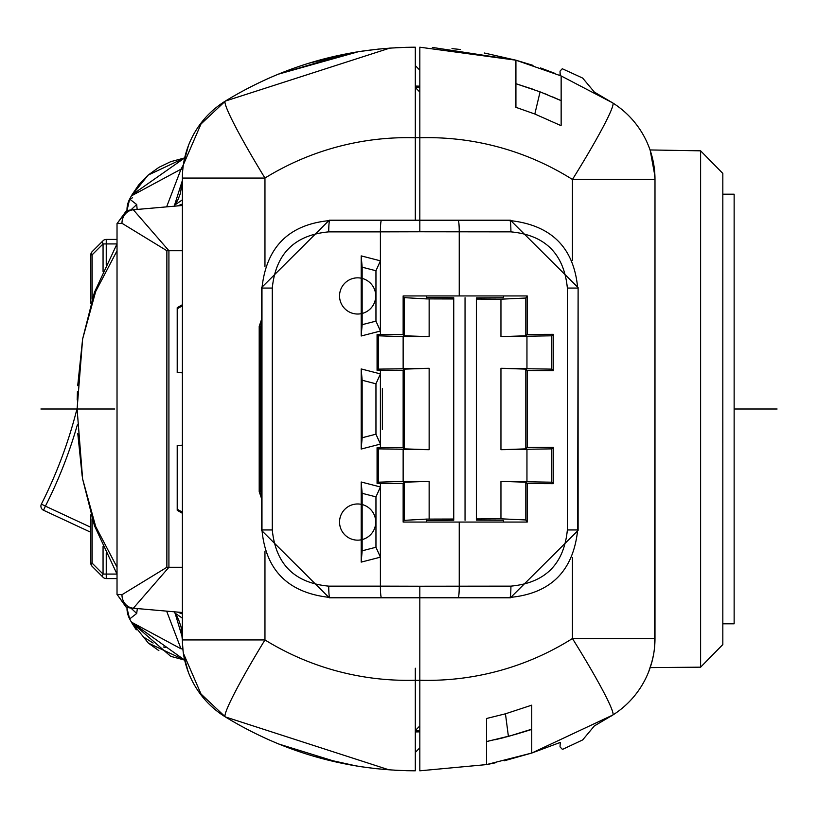 <?xml version="1.0" encoding="UTF-8"?>
<svg xmlns="http://www.w3.org/2000/svg" width="818" height="818" viewBox="0 0 818 818"><rect width="100%" height="100%" fill="white"/><g stroke="black" fill="none" stroke-linecap="round" stroke-linejoin="round"><path stroke-width="1.23" d="M182.383 180.829L182.394 178.058A90.45 90.45 0 0 1 225.359 101.074L198.784 126.095M389.041 769.85L225.359 716.926A90.45 90.45 -19.5 0 1 182.394 639.942L182.394 178.058A90.45 90.45 0 0 1 225.359 101.074L389.849 48.098M198.784 691.905L225.359 716.926A90.45 90.45 -19.5 0 1 182.394 639.942L182.394 639.707M182.394 640.719L181.075 626.946L178.569 619.615L174.203 611.792M182.394 625.156L182.394 635.739M182.394 636.465L182.394 637.191M182.394 191.923L182.394 192.874M182.394 195.287L182.394 202.128M182.394 204.541L182.394 205.492L130.195 210.052M130.195 607.948L182.394 612.508L182.394 613.459M182.394 615.893L182.394 622.774M181.371 189.725L182.179 184.592M182.394 180.216L180.369 193.59L177.884 199.889L174.203 206.208L182.394 180.441M117.025 366.873L117.025 451.127M177.414 612.079L182.394 613.94M177.394 205.921L182.394 204.06M175.083 204.848L182.394 199.827M182.394 637.59L175.083 613.152L182.394 618.173M182.22 633.889L181.8 630.504M181.177 627.375L180.696 625.535M177.383 617.109L176.371 615.259M182.445 643.05L182.588 645.954M182.424 642.427L183.109 651.261M183.672 655.095L188.181 671.783M188.447 672.488L184.653 660.085L131.361 622.089L181.003 648.817L182.833 648.858M213.672 708.357L212.588 707.396L213.672 708.357M201.903 696.067L206.085 700.975L201.903 696.067L206.085 700.975L201.903 696.067L206.085 700.975L201.903 696.067L206.085 700.975L201.903 696.067L206.085 700.975L201.903 696.067L206.085 700.975L201.903 696.067L206.085 700.975L201.903 696.067L206.085 700.975L201.903 696.067L206.085 700.975L201.903 696.067L206.085 700.975L201.903 696.067L183.273 653.02M317.589 757.356L356.515 765.996M350.472 764.942L313.447 756.169M278.539 743.951L339.184 762.703M264.95 639.942A90.45 6.718 121.7 0 0 225.359 716.926C283.662 752.468 346.975 770.433 415.299 770.801L415.299 731.936L415.299 745.73L415.299 731.936L419.818 731.844M406.301 770.689L415.299 770.801C347.016 770.444 283.703 752.488 225.359 716.926L225.359 716.926M394.286 770.188L396.863 770.331A6.779 6.779 0 0 0 396.955 770.331M419.818 70.195L415.309 65.593L415.299 47.199L415.299 220.185L415.299 72.27M415.299 766.394L415.299 753.511M419.828 755.812L419.818 680.32L415.309 680.32L415.299 731.936M415.309 680.32L415.299 770.801L398.182 770.392M419.818 766.364L419.818 747.805L415.309 752.407L415.299 750.525M415.299 725.576L415.299 668.224M419.818 725.934L415.299 730.535L419.818 730.515M261.535 319.501L259.204 326.392L259.204 491.608L261.535 498.499M261.535 495.36L260.41 490.411L260.41 327.589L261.535 322.64M225.359 101.074C283.703 65.522 347.016 47.556 415.299 47.199C346.975 47.567 283.662 65.522 225.359 101.074A90.45 6.718 58.3 0 0 264.95 178.058M358.437 51.698L277.977 74.274L356.198 52.055L316.832 60.859M355.523 52.168L316.454 60.961M354.654 52.321L316.505 60.951M213.672 109.643L212.588 110.594M201.903 121.933L206.085 117.025L201.903 121.933L206.085 117.025L201.903 121.933L206.085 117.025L201.903 121.933L206.085 117.025L201.903 121.933L206.085 117.025L201.903 121.933L206.085 117.025L201.903 121.933L206.085 117.025L201.903 121.933L206.085 117.025L201.903 121.933L206.085 117.025L201.903 121.933L206.085 117.025L201.903 121.933L183.273 164.98M194.111 133.477L193.488 134.643M188.447 145.512L183.58 163.416M183.109 166.739L182.823 169.285M654.993 571.813L654.993 638.531A90.45 90.45 57.8 0 1 612.784 715.044L594.369 725.914L582.661 739.932L563.193 749.073L562.293 749.268L560.033 746.885L560.269 742.427L531.751 753.051L504.185 760.822M563.193 749.073L562.293 749.268M560.033 746.885L560.269 742.427L560.033 746.885L560.269 742.427L531.751 753.051L531.751 705.157L505.452 713.807L486.526 718.501L486.526 764.595L531.751 753.051L612.784 715.044L531.751 753.051L531.751 734.769M133.375 608.224L132.864 608.183M121.984 223.294A13.569 12.526 -95 0 1 133.334 209.776L168.917 250.717L166.872 250.717L121.984 223.294L118.017 223.57M118.017 594.43L121.984 594.706A13.569 12.526 95 0 0 133.334 608.224L168.917 567.283L168.917 250.717L182.394 250.717M182.394 567.283L166.872 567.283L121.984 594.706M182.394 304.715L177.209 307.711L177.209 372.548L182.394 372.824L182.394 445.176L177.209 445.452L177.209 510.289L182.394 513.285M182.394 512.191L177.209 509.205M177.209 308.795L182.394 305.809M419.818 92.076L415.299 87.465L419.818 87.485M415.299 86.064L419.818 86.156M415.299 149.776L415.299 137.68A273.212 272.169 -90 0 0 415.299 137.68L419.828 137.68L419.818 51.646M415.299 92.434L415.299 122.26M558.96 75.021L560.269 75.573L560.033 71.115L562.293 68.732L582.661 78.068L594.379 92.097L612.784 102.956A90.45 6.677 122.2 0 1 572.436 179.469L654.993 179.459L654.605 171.115M560.146 75.522L560.033 71.115M562.293 68.732L582.661 78.068M395.462 47.741L396.832 47.669L395.462 47.741M654.635 646.568L654.993 179.459L653.296 162.015L654.993 179.459L654.993 638.531L654.993 179.459A90.45 90.45 0 0 0 612.784 102.945L612.774 102.945A90.45 90.45 0 0 1 654.993 179.459L654.993 638.531A90.45 90.45 57.8 0 1 612.784 715.044A90.45 90.45 0 0 0 654.277 649.901L654.993 638.531L654.277 649.901M654.993 409L654.993 428.642M648.613 671.905L652.14 661.077L648.613 671.905M653.04 160.757L651.885 155.972L653.04 160.757M651.557 154.776L650.341 150.849L651.557 154.776M650.198 667.6L700.617 667.171L722.826 644.564L700.617 667.171L700.617 150.829L650.054 149.95L650.32 150.778L650.095 150.103M650.627 151.698L650.975 152.802L650.627 151.698M651.016 152.946L651.588 154.888M652.6 158.815L652.375 157.874M649.942 149.653L649.543 148.528M651.496 154.561L651.087 153.171L651.496 154.561M652.508 158.406L652.069 156.637M653.449 162.843L651.537 154.704M654.932 176.136L650.218 150.471M651.874 155.901L652.13 156.872M653.838 164.98L654.574 170.727M654.472 169.796L654.277 168.099L654.472 169.796M652.14 156.923L651.885 155.941L652.14 156.923M651.302 664.104L651.885 662.028M650.627 666.302L650.044 668.05M650.422 666.926L650.872 665.535L650.422 666.926M651.138 664.666L651.476 663.531L651.138 664.666M652.529 659.512L652.375 660.116L652.529 659.512M652.437 659.891L651.772 662.447M654.247 650.146L654.533 647.631M651.537 663.296L653.449 655.157M652.038 661.455L652.519 659.553M651.885 662.048L652.14 661.077L651.885 662.048M722.826 623.817L734.135 623.817L734.135 194.183L722.826 194.183L722.826 176.708M722.826 644.512L722.826 421.485M722.826 173.999L722.826 176.238L722.826 173.436L700.617 150.829L722.826 173.436L722.826 176.238M610.954 716.19L612.784 715.044A90.45 6.687 -122.2 0 0 572.436 638.531A273.192 272.159 -90 0 1 419.818 680.239L419.818 597.815L329.276 597.815L261.535 530.381L261.535 287.619L329.276 220.185L419.818 220.185L419.828 137.761A273.192 272.159 -90 0 1 572.426 179.459L572.426 260.523M419.828 220.482L419.818 231.77L510.913 231.862A11.309 0.982 -90 0 0 509.982 220.574L458.305 220.574A440.34 23.047 -179.7 0 1 419.828 220.482A440.34 23.047 179.7 0 1 381.341 220.574A11.309 0.982 -90 0 0 380.411 231.862L419.818 231.77L419.818 220.185L510.371 220.185L578.111 287.619L578.111 530.381L510.371 597.815L419.818 597.815L419.818 586.23L380.411 586.138L380.411 486.955L361.178 482.006L361.178 562.119L380.411 557.17L375.963 547.252L362.159 550.811L362.159 493.305L375.963 496.874L380.411 486.955L380.411 483.397L377.078 483.407L377.078 447.661L403.141 447.722L404.286 448.867L429.143 449.706L378.284 448.867L377.078 447.661M531.751 728.449L531.751 732.335M486.526 739.697L486.526 741.098M495.166 762.867L488.786 764.165M419.89 770.801L486.526 764.595L419.828 770.801L419.818 752.008M486.526 752.243L486.526 741.558L488.775 741.108M531.751 729.441L521.076 732.723M494.89 739.779L503.857 737.611M505.452 713.807L508.407 736.415L531.751 729.186L508.407 736.415L486.526 741.558L512.825 735.188M523.275 732.028L529.757 729.881M561.148 75.941L515.923 60.195L419.828 47.199L419.818 70.154L415.329 65.583M419.818 65.624L419.818 70.154M561.148 75.951L612.784 102.945L561.148 75.951L561.148 124.765M484.307 52.996L515.923 60.195L532.988 65.358M540.596 67.955L555.166 73.467M460.473 49.489L453.162 48.743M452.63 48.691L451.976 48.63M515.923 76.084L515.923 72.73M515.923 63.344L515.923 62.465M515.923 83.763L518.101 84.366M532.886 89.213L531.71 88.804M533.101 89.285L531.751 88.814M432.395 47.424L515.923 60.195L515.923 107.332L534.829 114.019L561.148 125.696M419.828 47.199L419.828 137.761M552.61 96.882L561.148 100.655L540.074 91.841L515.923 83.712L515.923 87.373M515.923 106.412L515.923 107.332M515.923 83.712L533.377 89.387M543.633 93.211L547.62 94.806M572.426 557.487L572.426 638.531L654.993 638.531M722.815 396.515L722.826 173.488M722.826 642.825L722.836 644.492M722.815 374.951L722.815 442.947M419.828 680.239L419.828 770.801M529.41 729.993L531.751 729.186L531.751 726.292M531.751 706.077L531.751 705.157M524.123 731.752L514.491 734.707M486.526 718.501L486.526 719.421M486.526 738.173L486.526 741.312M130.839 209.991L136.698 204.541L129.663 199.071A22.607 22.607 0 0 0 126.995 209.725A22.607 22.607 0 0 1 129.663 199.071L131.361 195.911L129.663 199.071L126.995 210.553L117.025 223.641L126.432 210.727L129.827 210.083M126.995 607.631L126.995 608.203M130.829 607.999L136.698 613.459L137.219 609.43M144.817 637.815L153.14 643.06M163.477 646.997L165.635 647.529M136.698 613.459L129.663 618.929A22.607 22.607 0 0 1 126.995 608.275A22.607 22.607 0 0 0 129.663 618.929L131.361 622.089L170.747 656.343L184.663 660.095L148.365 643.101L130.952 621.332M166.647 611.138L181.003 648.817M137.158 209.449L136.698 204.541M131.923 194.919L184.653 157.915L148.14 175.103L131.361 195.911L181.003 169.183L166.627 206.862M182.833 169.142L181.003 169.183L183.365 164.858M131.463 195.727L131.862 195.011M131.749 195.216L138.702 184.899L147.884 175.318M148.089 175.144L158.897 167.353L170.737 161.667L184.653 157.915M129.663 199.071L132.608 197.741M77.189 399.93L77.434 391.536M117.025 567.191L95.686 526.516L82.618 478.959L77.097 409L82.618 339.041L77.71 385.646L82.618 339.041L95.686 291.484L117.025 250.809M82.199 476.26L77.771 433.52M94.796 524.318L94.438 525.667L95.686 526.516M94.796 293.682L94.438 292.323L95.686 291.484M117.025 578.592L106.248 578.592A4.519 4.519 0 0 1 103.058 577.273L92.137 566.353A4.519 4.519 -29.1 0 1 90.808 563.152L92.137 563.152A4.519 2.607 135 0 0 92.137 566.353A4.519 4.519 -29.1 0 1 90.808 563.152L90.808 514.839M90.808 303.161L90.808 254.848A4.519 4.519 0 0 1 92.137 251.647A4.519 2.607 45 0 0 92.137 254.848L92.137 298.979M103.058 577.273A4.519 2.607 -45 0 1 102.557 575.913A4.519 2.607 -45 0 1 103.058 574.072L106.248 574.072L106.248 578.592A4.519 4.519 0 0 1 103.058 577.273M117.025 239.408L106.248 239.408A4.519 4.519 0 0 0 103.058 240.727A4.519 4.519 0 0 1 106.248 239.408L106.248 243.928L103.058 243.928A4.519 2.607 -135 0 1 102.557 242.087A4.519 2.607 -135 0 1 103.058 240.727L92.137 251.647M90.808 532.293L43.507 510.238A4.519 4.519 0 0 1 41.391 504.092A458.07 458.07 0 0 0 77.097 408.386A458.07 458.07 0 0 1 41.391 504.092L45.419 506.137A462.599 462.599 0 0 0 77.373 424.777M90.767 303.294A458.07 458.07 0 0 0 90.808 297.128A458.07 458.07 0 0 1 90.767 303.294M357.64 540.156A18.088 18.088 0 0 1 339.552 522.058A18.088 18.088 0 0 1 357.64 503.97A18.088 18.088 0 0 1 375.728 522.058A18.088 18.088 0 0 1 357.64 540.156M357.64 277.844A18.088 18.088 0 0 1 375.728 295.942A18.088 18.088 0 0 1 357.64 314.03A18.088 18.088 0 0 1 339.552 295.942A18.088 18.088 0 0 1 357.64 277.844M578.111 530.381L577.672 529.941C573.306 571.036 550.739 593.531 509.982 597.426L510.371 597.815M403.141 522.058L404.286 520.35L426.382 519.103L426.382 522.058L426.894 520.514L453.745 520.217L453.745 298.969L426.382 298.897L404.286 297.65L403.141 295.942L527.211 295.942L527.211 334.398L553.295 334.317L553.295 370.615L527.211 370.534L527.211 447.466L553.295 447.385L553.295 483.683L527.211 483.602L527.211 522.058L403.141 522.058L403.141 483.346L380.411 483.397M375.963 321.126L362.159 324.685L362.159 267.189L375.963 270.748L375.963 321.126L380.411 331.045L380.411 260.83L361.178 255.881L361.178 335.993L380.411 331.045L380.411 334.603L403.141 334.654L403.141 295.942M527.211 522.058L525.81 519.962L500.953 518.816L476.352 518.929L476.352 520.115L503.203 520.228L503.816 522.058M527.211 295.942L525.81 298.038L500.953 299.184L476.352 299.071L476.352 297.885L503.203 297.772L503.816 295.942M527.211 334.398L525.81 335.799L500.953 336.638L551.813 335.799L551.813 369.133L553.295 370.615M476.352 299.071L476.352 518.929M551.813 369.133L500.953 368.294L525.81 369.133L525.81 448.867L527.211 447.466M525.81 448.867L500.953 449.706L551.813 448.867L551.813 482.201L553.295 483.683M551.813 482.201L500.953 481.362L525.81 482.201L525.81 519.962M527.211 483.602L525.81 482.201M553.295 447.385L551.813 448.867M527.211 370.534L525.81 369.133M553.295 334.317L551.813 335.799M510.913 586.138L419.818 586.23L419.818 597.518A440.34 23.047 -0.3 0 1 458.305 597.426L509.982 597.426A11.309 0.982 -90 0 0 510.913 586.138C545.146 582.927 563.96 564.195 567.365 529.941L577.672 529.941L578.111 287.619M329.276 597.815L329.664 597.426C288.243 592.866 265.676 570.371 261.975 529.941L261.535 530.381M261.535 287.619L261.975 288.059C266.341 246.954 288.907 224.459 329.664 220.574L329.276 220.185M510.371 220.185L509.982 220.574C551.404 225.134 573.97 247.629 577.672 288.059L567.365 288.059C563.96 253.805 545.146 235.073 510.913 231.862M361.178 449.051L380.411 444.102L380.411 373.898L361.178 368.938L361.178 449.051L362.159 437.753L362.159 380.247L375.963 383.806L375.963 434.194L380.411 444.102L380.411 447.671M377.078 370.339L378.284 369.133L429.143 368.294L404.286 369.133L403.141 370.278L377.078 370.339L377.078 334.593L380.411 334.603M375.963 270.748L380.411 260.83L380.411 231.862L328.734 231.862A11.309 0.982 90 0 1 329.664 220.574L381.341 220.574M375.963 496.874L375.963 547.252M453.745 298.969L453.745 297.783L426.894 297.486L426.382 295.942L426.382 298.897M453.745 519.031L426.382 519.103M377.078 483.407L378.284 482.201L403.141 481.362L429.143 481.362L404.286 482.201L403.141 483.346M377.078 334.593L378.284 335.799L403.141 336.638L429.143 336.638L404.286 335.799L403.141 334.654M403.141 370.278L403.141 447.722M375.963 383.806L380.411 373.898L380.411 370.329M375.963 434.194L362.159 437.753M734.135 409L777.1 409M76.943 409L40.9 409M465.043 520.279L465.043 297.721M419.818 747.805L415.309 752.407M415.299 680.228A273.11 272.067 90 0 1 264.96 639.942L264.96 551.598M260.41 490.411L259.204 491.608M264.96 266.402L264.96 178.058L182.394 178.058M182.394 638.909L182.394 639.942L264.96 639.942M264.96 178.048A273.222 272.179 90 0 1 415.299 137.761M166.872 567.283L166.872 250.717M260.41 327.589L259.204 326.392M612.784 715.044A90.45 90.45 0 0 0 649.543 669.472M540.074 91.841L534.829 114.019M77.097 409L114.765 409M103.058 546.444L103.058 574.072L92.137 563.152L92.137 519.021M90.808 254.848L92.137 254.848L103.058 243.928L103.058 271.545M106.248 553.162L106.248 574.072L116.974 574.072M116.974 243.928L106.248 243.928L106.248 264.838M90.808 527.303L45.419 506.137L43.507 510.238A4.519 4.519 0 0 1 41.391 504.092M567.365 529.941L567.365 288.059M458.305 597.426A11.309 0.982 90 0 0 459.235 586.138L459.235 522.058M459.235 295.942L459.235 231.862A11.309 0.982 90 0 0 458.305 220.574M525.81 298.038L525.81 335.799M500.953 336.638L500.953 299.184M500.953 518.816L500.953 481.362M526.956 368.294L526.956 336.638M500.953 449.706L500.953 368.294M526.956 481.362L526.956 449.706M328.734 586.138A11.309 0.982 90 0 0 329.664 597.426L381.341 597.426A11.309 0.982 -90 0 1 380.411 586.138L328.734 586.138C294.5 582.927 275.686 564.195 272.282 529.941L272.282 288.059C275.686 253.805 294.5 235.073 328.734 231.862M381.341 597.426A440.34 23.047 0.3 0 1 419.818 597.518M272.282 529.941L261.975 529.941L261.975 288.059L272.282 288.059M362.159 267.189L361.178 255.881M362.159 324.685L361.178 335.993M362.159 493.305L361.178 482.006M362.159 550.811L361.178 562.119M429.143 481.362L429.143 519.093M404.286 520.34L404.286 482.201M403.141 336.638L403.141 368.294M429.143 368.294L429.143 449.706M403.141 449.706L403.141 481.362M429.143 298.907L429.143 336.638M404.286 335.799L404.286 297.65M378.284 369.133L378.284 335.799M404.286 448.867L404.286 369.133M378.284 482.201L378.284 448.867M362.159 380.247L361.178 368.938M382.374 429.389L382.374 388.611M182.394 637.754L182.383 637.15M406.434 47.311L389.061 48.15M117.025 223.488L117.025 594.512M126.995 607.447L126.136 607.181L117.025 594.359L126.432 607.273L129.755 607.907M117.025 451.076L117.025 366.924M183.099 651.261L182.823 648.715M419.818 747.846L415.329 752.417M342.261 54.653L310.646 62.669M308.703 63.262L353.652 52.495M354.409 52.362L363.008 51.002M360.871 51.319L358.724 51.646M277.987 74.274L348.202 53.477M359.685 51.503L378.785 49.049M315.073 756.64L339.511 762.775M360.84 766.681L377.18 768.787M531.751 729.186L514.502 734.707M722.826 644.492L700.617 667.171L722.826 644.564M722.826 501.189L722.826 553.653M722.826 323.294L722.826 273.958M700.617 150.829L722.826 173.436L700.617 150.829M131.749 622.774L136.228 629.85M148.344 643.081L158.886 650.647M131.361 622.089L129.663 618.929L126.995 608.275M117.025 574.154L94.438 525.677L82.618 478.97M82.618 339.03L94.438 292.323L117.025 243.846"/></g></svg>
